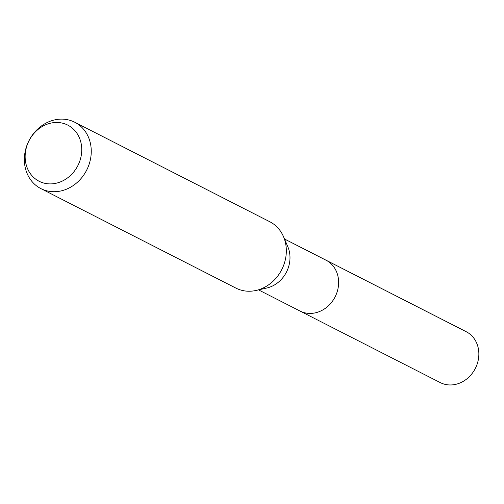 <?xml version="1.0" encoding="UTF-8"?>
<svg xmlns="http://www.w3.org/2000/svg" width="504" height="504" viewBox="0 0 504 504"><rect width="100%" height="100%" fill="white"/><g stroke="black" fill="none" stroke-linecap="round" stroke-linejoin="round"><path stroke-width="0.76" d="M74.743 122.233L269.81 221.747A37.258 32.395 117 0 1 283.525 236.71L287.847 246.821A28.558 24.828 117 0 1 266.837 287.998L256.12 290.436A37.258 32.395 117 0 1 250.664 291.199A37.258 32.395 117 0 1 235.948 288.118L40.881 188.603A37.258 32.395 117 0 1 25.836 148.724A37.258 32.395 117 0 1 60.033 119.152A37.258 32.395 117 0 1 74.743 122.233A37.258 32.395 117 0 1 89.788 162.105A37.258 32.395 117 0 1 55.598 191.684A37.258 32.395 117 0 1 40.881 188.603M325.502 259.919A28.564 24.835 117 0 1 325.962 260.152A28.558 24.828 117 0 1 337.491 290.726A28.558 24.828 117 0 1 311.283 313.394A28.558 24.828 117 0 1 300.006 311.031A28.564 24.835 117 0 1 299.546 310.798M283.525 236.71A37.258 32.395 117 0 1 256.12 290.436M55.32 122.503A31.519 27.405 117 0 1 81.686 151.748A31.519 27.405 117 0 1 51.566 183.866A31.519 27.405 117 0 1 25.2 154.621A31.519 27.405 117 0 1 55.32 122.503M300.006 311.037A28.564 24.835 117 0 0 338.575 284.294A28.564 24.835 117 0 0 325.962 260.152L466.187 331.689A28.564 24.835 117 0 1 478.8 355.83A28.564 24.835 117 0 1 440.225 382.574L258.552 289.882M325.962 260.159L284.508 239.009"/></g></svg>

